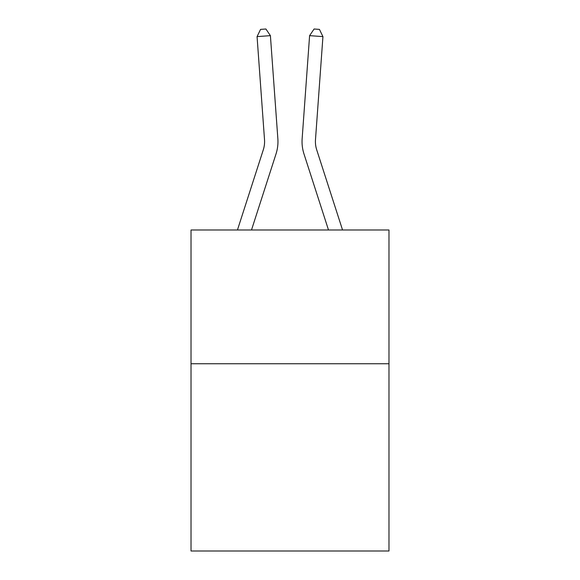 <?xml version="1.0" encoding="UTF-8"?>
<svg xmlns="http://www.w3.org/2000/svg" width="580" height="580" viewBox="0 0 580 580"><rect width="100%" height="100%" fill="white"/><g stroke="black" fill="none" stroke-linecap="round" stroke-linejoin="round"><path stroke-width="0.87" d="M388.977 363.74L388.977 551L191.023 551L191.023 229.985L388.977 229.985L388.977 363.74L191.023 363.74M237.452 229.985L263.298 149.807A26.752 26.752 0 0 0 264.516 139.671L257.063 36.612L270.403 35.648L277.856 138.707A40.129 40.129 0 0 1 276.029 153.91L251.502 229.985M342.548 229.985L316.702 149.807A26.752 26.752 0 0 1 315.484 139.671L322.937 36.612L309.597 35.648L302.144 138.707A40.129 40.129 0 0 0 303.971 153.91L328.498 229.985M316.702 149.807A26.752 26.752 0 0 1 315.484 139.671A26.752 26.752 0 0 0 316.702 149.807A26.752 26.752 0 0 1 315.484 139.671A26.752 26.752 0 0 0 316.702 149.807A26.752 26.752 0 0 1 315.484 139.671A26.752 26.752 0 0 0 316.702 149.807A26.752 26.752 0 0 1 315.484 139.671A26.752 26.752 0 0 0 316.702 149.807A26.752 26.752 0 0 1 315.484 139.671A26.752 26.752 0 0 0 316.702 149.807A26.752 26.752 0 0 1 315.484 139.671A26.752 26.752 0 0 0 316.702 149.807A26.752 26.752 0 0 1 315.484 139.671A26.752 26.752 0 0 0 316.702 149.807A26.752 26.752 0 0 1 315.484 139.671A26.752 26.752 0 0 0 316.702 149.807A26.752 26.752 0 0 1 315.484 139.671A26.752 26.752 0 0 0 316.702 149.807A26.752 26.752 0 0 1 315.484 139.671A26.752 26.752 0 0 0 316.702 149.807A26.752 26.752 0 0 1 315.484 139.671A26.752 26.752 0 0 0 316.702 149.807A26.752 26.752 0 0 1 315.484 139.671A26.752 26.752 0 0 0 316.702 149.807A26.752 26.752 0 0 1 315.484 139.671A26.752 26.752 0 0 0 316.702 149.807M309.597 35.648L302.144 138.707L309.597 35.648L302.144 138.707L309.597 35.648L302.144 138.707L309.597 35.648L302.144 138.707L309.597 35.648L302.144 138.707L309.597 35.648L302.144 138.707L309.597 35.648L302.144 138.707L309.597 35.648L302.144 138.707L309.597 35.648L302.144 138.707L309.597 35.648L302.144 138.707L309.597 35.648L302.144 138.707L309.597 35.648L302.144 138.707L309.597 35.648L302.144 138.707L309.597 35.648L314.099 29L319.435 29.384L322.937 36.612M263.298 149.807A26.752 26.752 0 0 0 264.516 139.671A26.752 26.752 0 0 1 263.298 149.807A26.752 26.752 0 0 0 264.516 139.671A26.752 26.752 0 0 1 263.298 149.807A26.752 26.752 0 0 0 264.516 139.671A26.752 26.752 0 0 1 263.298 149.807A26.752 26.752 0 0 0 264.516 139.671A26.752 26.752 0 0 1 263.298 149.807A26.752 26.752 0 0 0 264.516 139.671A26.752 26.752 0 0 1 263.298 149.807A26.752 26.752 0 0 0 264.516 139.671M257.063 36.612L260.565 29.384L265.901 29L270.403 35.648"/></g></svg>
